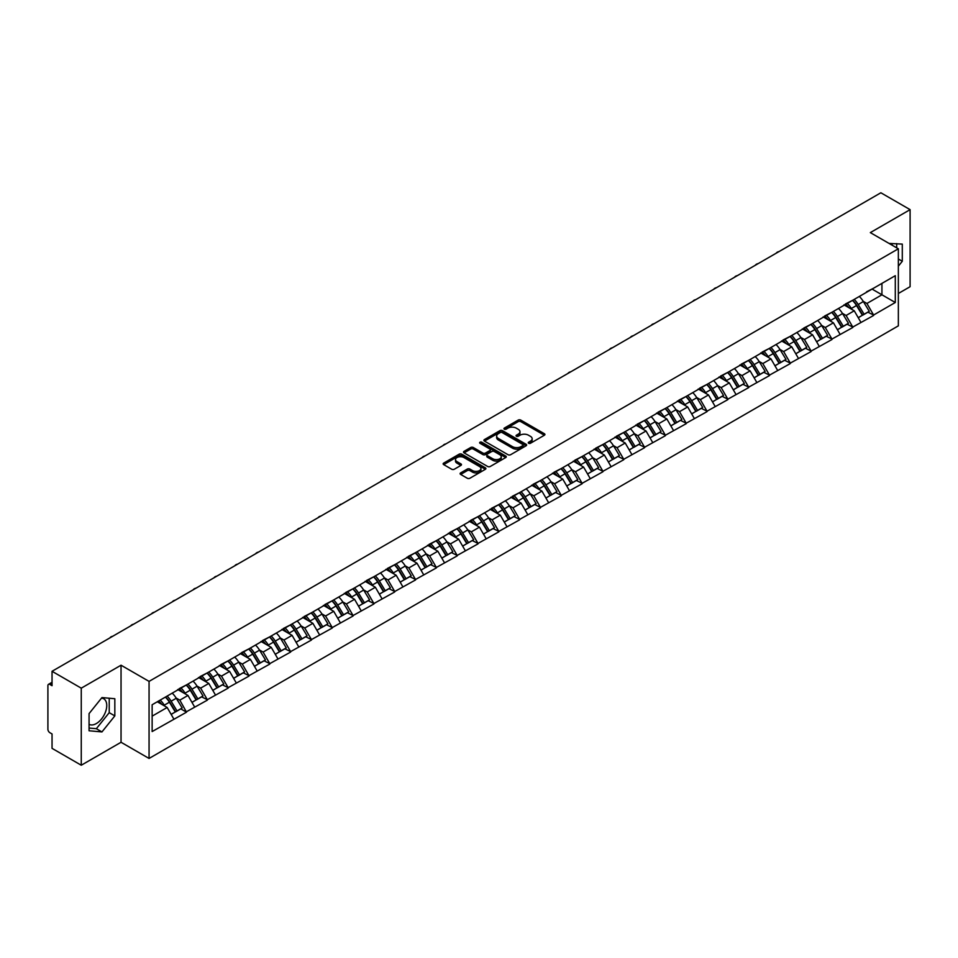 <?xml version="1.0" encoding="UTF-8"?>
<svg xmlns="http://www.w3.org/2000/svg" width="958" height="958" viewBox="0 0 958 958"><rect width="100%" height="100%" fill="white"/><g stroke="black" fill="none" stroke-linecap="round" stroke-linejoin="round"><path stroke-width="1.44" d="M528.624 443.267A1.293 0.754 0 0 0 530.457 443.267L544.372 435.231A1.856 1.066 0 0 0 544.922 434.477A1.856 1.066 0 0 0 544.372 433.723L520.793 420.107A1.856 1.066 0 0 0 518.17 420.107L504.255 428.142A1.293 0.754 0 0 0 506.087 429.196L507.884 428.154A5.928 3.425 0 0 1 516.278 428.154L518.242 429.292A5.928 3.425 0 0 1 519.978 431.711A5.928 3.425 0 0 1 518.242 434.13L516.434 435.171A1.293 0.754 0 0 0 518.266 436.237L520.074 435.195A5.928 3.425 0 0 1 528.457 435.195L530.421 436.333A5.928 3.425 0 0 1 532.157 438.752A5.928 3.425 0 0 1 530.421 441.171L528.624 442.213A1.293 0.754 0 0 0 528.624 443.267L528.624 442.213M89.07 724.32A14.717 8.502 120 0 0 96.351 723.541A14.717 8.502 120 0 0 105.967 710.561A14.717 8.502 120 0 0 103.715 698.765A14.717 8.502 120 0 0 101.536 698.107M889.156 243.488A14.717 8.502 -60 0 1 891.168 244.134A14.717 8.502 -60 0 1 892.736 245.547M460.666 472.893A1.856 1.066 0 0 0 460.115 473.659A1.856 1.066 0 0 0 460.666 474.414L467.276 478.234A1.856 1.066 0 0 0 469.899 478.234L485.359 469.3A1.856 1.066 0 0 0 485.898 468.546A1.856 1.066 0 0 0 485.359 467.791L461.78 454.176A1.856 1.066 0 0 0 459.157 454.176L443.698 463.097A1.856 1.066 0 0 0 443.147 463.864A1.856 1.066 0 0 0 443.698 464.618L451.685 469.228A1.856 1.066 0 0 0 454.308 469.228L460.918 465.408A1.856 1.066 0 0 0 461.469 464.654A1.856 1.066 0 0 0 460.918 463.9L456.954 461.612A4.958 2.862 0 0 1 455.505 459.589A4.958 2.862 0 0 1 458.571 456.942A4.958 2.862 0 0 1 463.971 457.565L479.491 466.522A4.958 2.862 0 0 1 480.94 468.546A4.958 2.862 0 0 1 477.886 471.192A4.958 2.862 0 0 1 472.486 470.57L469.899 469.073A1.856 1.066 0 0 0 467.276 469.073L460.666 472.893L460.666 474.414M121.043 665.211L81.262 688.167L52.043 671.295L880.869 192.774L910.1 209.646L870.331 232.614L898.353 248.793L149.065 681.389L121.043 665.211L121.043 742.27L149.065 758.449L149.065 681.389M508.015 454.703A1.856 1.066 0 0 0 510.638 454.703L526.098 445.781A1.856 1.066 0 0 0 526.637 445.027A1.856 1.066 0 0 0 526.098 444.272L502.519 430.657A1.856 1.066 0 0 0 499.896 430.657L484.437 439.578A1.856 1.066 0 0 0 483.898 440.333A1.856 1.066 0 0 0 484.437 441.087L508.015 454.703M480.437 443.542A1.293 0.754 0 0 1 481.754 443.734L505.704 457.553L490.268 466.474A1.856 1.066 0 0 1 487.646 466.474L464.067 452.859L464.067 451.338A1.856 1.066 0 0 0 463.528 452.092A1.856 1.066 0 0 0 464.067 452.859M464.067 451.338L470.677 447.518A1.856 1.066 0 0 1 473.3 447.518L482.868 453.038A1.856 1.066 0 0 0 485.49 453.038L489.873 450.511A1.856 1.066 0 0 0 490.412 449.757A1.856 1.066 0 0 0 489.873 449.003L479.922 443.243A1.293 0.754 0 0 1 481.754 442.189L505.728 456.032A1.856 1.066 0 0 1 506.267 456.786A1.856 1.066 0 0 1 505.728 457.541L505.728 456.032M149.065 758.449L898.353 325.852L898.353 248.793M165.447 697.053A12.646 7.305 -120 0 1 169.77 702.118L175.661 711.854L180.811 708.884L186.511 712.177L179.829 700.154L176.14 698.023M186.511 712.177L152.142 731.553L152.142 704.741L895.287 275.688L895.287 302.5L873.6 315.026L866.918 303.47L863.23 301.327M852.536 300.369A12.646 7.305 -120 0 1 856.859 305.434L862.763 315.158L867.9 312.2L873.6 315.026M873.6 315.481L852.776 327.049L846.106 315.481L842.405 313.35M831.712 312.392A12.646 7.305 -120 0 1 836.047 317.445L841.938 327.181L847.076 324.211L852.776 327.049M852.776 327.504L831.951 339.06L825.281 327.504L821.581 325.373M810.887 324.415A12.646 7.305 -120 0 1 815.222 329.468L821.114 339.204L826.251 336.234L831.951 339.06M831.951 339.527L811.139 351.083L804.457 339.527L800.768 337.396M790.075 336.426A12.646 7.305 -120 0 1 794.398 341.491L800.289 351.227L805.439 348.257L811.139 351.083M811.139 351.55L790.314 363.106L783.644 351.55L779.944 349.419M769.25 348.449A12.646 7.305 -120 0 1 773.585 353.514L779.477 363.25L784.614 360.28L790.314 363.106M790.314 363.573L769.49 375.129L762.819 363.573L759.119 361.429M748.426 360.471A12.646 7.305 -120 0 1 752.76 365.537L758.652 375.261L763.789 372.303L769.49 375.129M769.49 375.596L748.677 387.152L741.995 375.596L738.295 373.452M727.613 372.494A12.646 7.305 -120 0 1 731.936 377.56L737.828 387.283L742.965 384.314L748.677 387.152M748.677 387.607L727.852 399.175L721.182 387.607L717.482 385.475M706.788 384.517A12.646 7.305 -120 0 1 711.111 389.571L717.015 399.306L722.152 396.337L727.852 399.175M727.852 399.63L707.028 411.186L700.358 399.63L696.658 397.498M685.964 396.54A12.646 7.305 -120 0 1 690.299 401.594L696.191 411.329L701.328 408.359L707.028 411.186M707.028 411.653L686.203 423.208L679.533 411.653L675.833 409.521M665.151 408.551A12.646 7.305 -120 0 1 669.474 413.616L675.366 423.352L680.503 420.382L686.203 423.208M686.203 423.675L665.391 435.231L658.709 423.675L655.021 421.544M644.327 420.574A12.646 7.305 -120 0 1 648.65 425.639L654.553 435.375L659.691 432.405L665.391 435.231M665.391 435.698L644.566 447.254L637.896 435.698L634.196 433.555M623.502 432.597A12.646 7.305 -120 0 1 627.837 437.662L633.729 447.386L638.866 444.428L644.566 447.254M644.566 447.709L623.742 459.277L617.072 447.709L613.371 445.578M602.678 444.62A12.646 7.305 -120 0 1 607.013 449.685L612.904 459.409L618.042 456.439L623.742 459.277M623.742 459.732L602.929 471.3L596.247 459.732L592.559 457.601M581.865 456.643A12.646 7.305 -120 0 1 586.188 461.696L592.08 471.432L597.229 468.462L602.929 471.3M602.929 471.755L582.105 483.311L575.435 471.755L571.734 469.624M561.041 468.666A12.646 7.305 -120 0 1 565.376 473.719L571.267 483.455L576.405 480.485L582.105 483.311M582.105 483.778L561.28 495.334L554.61 483.778L550.91 481.646M540.216 480.676A12.646 7.305 -120 0 1 544.551 485.742L550.443 495.478L555.58 492.508L561.28 495.334M561.28 495.801L540.468 507.357L533.786 495.801L530.085 493.669M519.404 492.699A12.646 7.305 -120 0 1 523.727 497.765L529.618 507.501L534.756 504.531L540.468 507.357M540.468 507.824L519.643 519.38L512.973 507.824L509.273 505.68M498.579 504.722A12.646 7.305 -120 0 1 502.902 509.788L508.806 519.511L513.943 516.554L519.643 519.38M519.643 519.835L498.819 531.403L492.149 519.835L488.448 517.703M477.755 516.745A12.646 7.305 -120 0 1 482.09 521.811L487.981 531.534L493.119 528.565L498.819 531.403M498.819 531.858L477.994 543.426L471.324 531.858L467.624 529.726M456.942 528.768A12.646 7.305 -120 0 1 461.265 533.822L467.157 543.557L472.294 540.587L477.994 543.426M477.994 543.881L457.182 555.436L450.5 543.881L446.811 541.749M436.118 540.779A12.646 7.305 -120 0 1 440.441 545.844L446.344 555.58L451.481 552.61L457.182 555.436M457.182 555.903L436.357 567.459L429.687 555.903L425.987 553.772M415.293 552.802A12.646 7.305 -120 0 1 419.628 557.867L425.52 567.603L430.657 564.633L436.357 567.459M436.357 567.926L415.533 579.482L408.862 567.926L405.162 565.795M394.468 564.825A12.646 7.305 -120 0 1 398.803 569.89L404.695 579.614L409.832 576.656L415.533 579.482M415.533 579.949L394.72 591.505L388.038 579.949L384.35 577.806M373.656 576.848A12.646 7.305 -120 0 1 377.979 581.913L383.871 591.637L389.02 588.679L394.72 591.505M394.72 591.96L373.895 603.528L367.225 591.96L363.525 589.829M352.831 588.871A12.646 7.305 -120 0 1 357.166 593.924L363.058 603.66L368.195 600.69L373.895 603.528M373.895 603.983L353.071 615.539L346.401 603.983L342.701 601.852M332.007 600.894A12.646 7.305 -120 0 1 336.342 605.947L342.234 615.683L347.371 612.713L353.071 615.539M353.071 616.006L332.258 627.562L325.576 616.006L321.888 613.874M311.194 612.904A12.646 7.305 -120 0 1 315.517 617.97L321.409 627.706L326.546 624.736L332.258 627.562M332.258 628.029L311.434 639.585L304.764 628.029L301.063 625.897M290.37 624.927A12.646 7.305 -120 0 1 294.693 629.993L300.596 639.728L305.734 636.759L311.434 639.585M311.434 640.052L290.609 651.608L283.939 640.052L280.239 637.908M269.545 636.95A12.646 7.305 -120 0 1 273.88 642.016L279.772 651.739L284.909 648.782L290.609 651.608M290.609 652.075L269.785 663.631L263.115 652.075L259.414 649.931M248.733 648.973A12.646 7.305 -120 0 1 253.056 654.039L258.947 663.762L264.085 660.804L269.785 663.631M269.785 664.086L248.972 675.653L242.29 664.086L238.602 661.954M227.908 660.996A12.646 7.305 -120 0 1 232.231 666.05L238.135 675.785L243.272 672.815L248.972 675.653M248.972 676.109L228.148 687.664L221.478 676.109L217.777 673.977M207.084 673.019A12.646 7.305 -120 0 1 211.419 678.072L217.31 687.808L222.448 684.838L228.148 687.664M228.148 688.131L207.323 699.687L200.653 688.131L196.953 686M186.259 685.03A12.646 7.305 -120 0 1 190.594 690.095L196.486 699.831L201.623 696.861L207.323 699.687M207.323 700.154L186.511 711.71M179.433 688.515L186.511 684.898M179.829 700.154L187.972 695.448L177.697 689.52M194.642 707.016L187.972 695.448M200.258 676.492L207.323 672.875M200.653 688.131L208.796 683.437L198.522 677.498M215.466 694.993L208.796 683.437M221.07 664.481L228.148 660.852M221.478 676.109L229.621 671.414L219.334 665.475M236.291 682.97L229.621 671.414M241.895 652.458L248.972 648.829M242.29 664.086L250.433 659.391L240.159 653.452M257.115 670.947L250.433 659.391M262.72 640.435L269.785 636.807M263.115 652.075L271.258 647.369L260.983 641.441M277.928 658.924L271.258 647.369M283.532 628.412L290.609 624.796M283.939 640.052L292.082 635.346L281.796 629.418M298.752 646.901L292.082 635.346M304.357 616.389L311.434 612.773M304.764 628.029L312.895 623.323L302.62 617.395M319.577 634.891L312.895 623.323M325.181 604.366L332.258 600.75M325.576 616.006L333.719 611.312L323.445 605.372M340.389 622.868L333.719 611.312M345.994 592.355L353.071 588.727M346.401 603.983L354.544 599.289L344.269 593.349M361.214 610.845L354.544 599.289M366.818 580.332L373.895 576.704M367.225 591.96L375.368 587.266L365.082 581.326M382.038 598.822L375.368 587.266M387.643 568.31L394.72 564.681M388.038 579.949L396.181 575.243L385.906 569.315M402.851 586.799L396.181 575.243M408.467 556.287L415.533 552.67M408.862 567.926L417.005 563.22L406.731 557.293M423.675 574.776L417.005 563.22M429.28 544.264L436.357 540.647M429.687 555.903L437.83 551.197L427.543 545.27M444.5 562.765L437.83 551.197M450.104 532.241L457.182 528.624M450.5 543.881L458.642 539.186L448.368 533.247M465.325 550.742L458.642 539.186M470.929 520.23L477.994 516.601M471.324 531.858L479.467 527.163L469.192 521.224M486.137 538.719L479.467 527.163M491.741 508.207L498.819 504.579M492.149 519.835L500.292 515.141L490.005 509.201M506.962 526.696L500.292 515.141M512.566 496.184L519.643 492.568M512.973 507.824L521.104 503.118L510.83 497.19M527.786 514.674L521.104 503.118M533.39 484.161L540.468 480.545M533.786 495.801L541.929 491.095L531.654 485.167M548.599 502.663L541.929 491.095M554.203 472.138L561.28 468.522M554.61 483.778L562.753 479.072L552.479 473.144M569.423 490.64L562.753 479.072M575.028 460.115L582.105 456.499M575.435 471.755L583.578 467.061L573.291 461.121M590.248 478.617L583.578 467.061M595.852 448.104L602.929 444.476M596.247 459.732L604.39 455.038L594.116 449.098M611.06 466.594L604.39 455.038M616.677 436.082L623.742 432.453M617.072 447.709L625.215 443.015L614.94 437.076M631.885 454.571L625.215 443.015M637.489 424.059L644.566 420.442M637.896 435.698L646.039 430.992L635.753 425.065M652.709 442.548L646.039 430.992M658.314 412.036L665.391 408.419M658.709 423.675L666.852 418.969L656.577 413.042M673.534 430.537L666.852 418.969M679.138 400.013L686.203 396.396M679.533 411.653L687.676 406.946L677.402 401.019M694.346 418.514L687.676 406.946M699.951 387.99L707.028 384.374M700.358 399.63L708.501 394.935L698.214 388.996M715.171 406.491L708.501 394.935M720.775 375.979L727.852 372.351M721.182 387.607L729.313 382.913L719.039 376.973M735.995 394.468L729.313 382.913M741.6 363.956L748.677 360.328M741.995 375.596L750.138 370.89L739.863 364.95M756.808 382.446L750.138 370.89M762.412 351.933L769.49 348.317M762.819 363.573L770.962 358.867L760.688 352.939M777.633 370.423L770.962 358.867M783.237 339.91L790.314 336.294M783.644 351.55L791.787 346.844L781.5 340.916M798.457 358.412L791.787 346.844M804.061 327.887L811.139 324.271M804.457 339.527L812.6 334.821L802.325 328.893M819.27 346.389L812.6 334.821M824.886 315.877L831.951 312.248M825.281 327.504L833.424 322.81L823.15 316.87M840.094 334.366L833.424 322.81M845.698 303.854L852.776 300.225M846.106 315.481L854.249 310.787L843.962 304.848M860.919 322.343L854.249 310.787M866.523 291.831L873.6 288.202M866.918 303.47L881.935 294.801L881.935 283.388L895.287 275.688M872.067 289.088L895.287 302.5M898.353 293.483L910.1 286.705L910.1 209.646M81.262 688.167L81.262 765.226L52.043 748.354L52.043 733.948L49.9 732.714A2.826 1.641 -120 0 1 47.9 729.242L47.9 685.629A2.826 1.641 -120 0 1 48.487 684.335A2.826 1.641 -120 0 1 49.9 684.467L52.043 685.7L52.043 671.295M81.262 765.226L121.043 742.27M152.142 716.141L167.159 707.471L157.28 701.771M173.829 719.027L167.159 707.471M856.572 305.65L857.23 306.033M835.747 317.673L836.406 318.056M814.923 329.696L815.593 330.079M794.11 341.719L794.769 342.102M773.286 353.741L773.944 354.125M752.461 365.764L753.132 366.148M731.649 377.775L732.307 378.159M710.824 389.798L711.483 390.181M690 401.821L690.658 402.204M669.187 413.844L669.846 414.227M648.362 425.867L649.021 426.25M627.538 437.89L628.197 438.261M606.713 449.901L607.384 450.284M585.901 461.924L586.559 462.307M565.076 473.947L565.735 474.33M544.252 485.969L544.922 486.353M523.439 497.992L524.098 498.376M502.615 510.015L503.273 510.386M481.79 522.026L482.449 522.409M460.978 534.049L461.636 534.432M440.153 546.072L440.812 546.455M419.329 558.095L419.987 558.478M398.504 570.118L399.175 570.501M377.691 582.141L378.35 582.512M356.867 594.152L357.526 594.535M336.042 606.174L336.713 606.558M315.23 618.197L315.889 618.581M294.405 630.22L295.064 630.604M273.581 642.243L274.239 642.626M252.768 654.266L253.427 654.637M231.944 666.277L232.602 666.66M211.119 678.3L211.778 678.683M190.295 690.323L190.965 690.706M169.482 702.346L170.141 702.729M898.353 266.168L902.292 261.271L902.292 244.098L889.036 243.416M114.828 698.729L101.955 697.58L89.07 713.602L89.07 730.774L101.955 731.924L114.828 715.901L114.828 698.729M529.139 443.446L530.421 442.704A5.928 3.425 0 0 0 532.157 440.285L532.157 438.752M519.978 431.711L519.978 433.256A5.928 3.425 0 0 1 518.242 435.674L516.961 436.417M544.348 435.243L520.793 421.64A1.856 1.066 0 0 0 518.17 421.64L504.77 429.388M526.074 445.793L502.519 432.202A1.856 1.066 0 0 0 499.896 432.202L484.461 441.111L484.437 439.578M522.829 445.554A1.293 0.754 0 0 0 522.829 444.5L502.124 432.549A1.293 0.754 0 0 0 500.292 432.549L498.388 433.639A5.928 3.425 0 0 0 496.651 436.058A5.928 3.425 0 0 0 498.388 438.489L512.542 446.656A5.928 3.425 0 0 0 520.924 446.656L522.829 445.554L522.829 447.099A1.293 0.754 0 0 0 523.2 446.572L523.2 445.027M496.651 436.058L496.651 437.602A5.928 3.425 0 0 0 498.388 440.021L498.388 438.489M522.829 447.099L520.924 448.188A5.928 3.425 0 0 1 512.542 448.188L498.388 440.021M464.091 452.871L470.677 449.062L470.677 447.518M490.412 449.757L490.412 451.29A1.856 1.066 0 0 1 489.873 452.056L485.49 454.583A1.856 1.066 0 0 1 482.868 454.583L473.3 449.062A1.856 1.066 0 0 0 470.677 449.062M492.795 458.774A4.958 2.862 0 0 0 498.196 459.397A4.958 2.862 0 0 0 501.25 456.75A4.958 2.862 0 0 0 499.801 454.727L494.328 451.565A1.856 1.066 0 0 0 491.705 451.565L487.323 454.104A1.856 1.066 0 0 0 486.784 454.858A1.856 1.066 0 0 0 487.323 455.613L492.795 458.774L492.795 460.319A4.958 2.862 0 0 0 498.196 460.93A4.958 2.862 0 0 0 501.25 458.295L501.25 456.75M486.784 454.858L486.784 456.403A1.856 1.066 0 0 0 487.323 457.158L487.323 455.613M492.795 460.319L487.323 457.158M480.94 468.546L480.94 470.091A4.958 2.862 0 0 1 477.886 472.737A4.958 2.862 0 0 1 472.486 472.114L469.899 470.618A1.856 1.066 0 0 0 467.276 470.618L460.69 474.426M455.505 459.589L455.505 461.121A4.958 2.862 0 0 0 456.954 463.145L456.954 461.612M460.918 463.9L460.918 465.408L456.954 463.145M485.359 467.791L485.359 469.3L461.78 455.721A1.856 1.066 0 0 0 459.157 455.721L443.722 464.63M896.688 247.835L896.688 243.595M898.353 258.995L902.292 261.271M89.07 728.044L96.351 728.691L109.224 712.668L109.224 698.226M109.224 712.668L114.828 715.901M96.351 728.691L101.955 731.924M779.022 251.571A4.347 2.503 0 0 0 776.243 253.175M859.314 296.453A15.472 8.933 60 0 1 863.362 301.554L858.224 304.524A15.472 8.933 -120 0 0 854.165 299.423M858.224 304.524L864.116 314.26L869.253 311.29L863.362 301.554M862.763 315.158L864.116 314.26M867.9 312.2L869.253 311.29M845.315 304.069A12.646 7.305 60 0 1 848.812 307.65M847.291 303.387A15.472 8.933 60 0 1 851.351 308.488L851.937 309.446M858.272 317.757L862.38 315.254L856.488 305.53A15.472 8.933 -120 0 0 852.44 300.429M862.38 315.254L858.212 317.661M758.197 263.594A4.347 2.503 0 0 0 755.419 265.198M838.49 308.476A15.472 8.933 60 0 1 842.549 313.577L837.4 316.547A15.472 8.933 -120 0 0 833.352 311.446M837.4 316.547L843.303 326.271L848.441 323.313L842.549 313.577M841.938 327.181L843.303 326.271M847.076 324.211L848.441 323.313M824.503 316.092A12.646 7.305 60 0 1 827.987 319.673M826.479 315.41A15.472 8.933 60 0 1 830.526 320.511L831.113 321.469M837.448 329.78L841.567 327.277L835.675 317.541A15.472 8.933 -120 0 0 831.616 312.44M841.567 327.277L837.4 329.684M737.385 275.617A4.347 2.503 0 0 0 734.594 277.221M817.665 320.499A15.472 8.933 60 0 1 821.725 325.6L816.587 328.57A15.472 8.933 -120 0 0 812.528 323.469M816.587 328.57L822.479 338.294L827.616 335.336L821.725 325.6M821.114 339.204L822.479 338.294M826.251 336.234L827.616 335.336M803.678 328.115A12.646 7.305 60 0 1 807.163 331.684M805.654 327.432A15.472 8.933 60 0 1 809.714 332.534L810.288 333.492M816.623 341.79L820.743 339.3L814.851 329.564A15.472 8.933 -120 0 0 810.791 324.463M820.743 339.3L816.575 341.707M716.56 287.639A4.347 2.503 0 0 0 713.782 289.244M796.84 332.522A15.472 8.933 60 0 1 800.9 337.623L795.763 340.581A15.472 8.933 -120 0 0 791.703 335.48M795.763 340.581L801.654 350.317L806.792 347.347L800.9 337.623M800.289 351.227L801.654 350.317M805.439 348.257L806.792 347.347M782.854 340.138A12.646 7.305 60 0 1 786.35 343.706M784.83 339.455A15.472 8.933 60 0 1 788.889 344.557L789.476 345.515M795.799 353.813L799.918 351.323L794.026 341.587A15.472 8.933 -120 0 0 789.967 336.486M799.918 351.323L795.751 353.73M695.736 299.65A4.347 2.503 0 0 0 692.957 301.267M776.028 344.545A15.472 8.933 60 0 1 780.075 349.646L774.938 352.604A15.472 8.933 -120 0 0 770.891 347.503M774.938 352.604L780.842 362.34L785.979 359.37L780.075 349.646M779.477 363.25L780.842 362.34M784.614 360.28L785.979 359.37M762.041 352.149A12.646 7.305 60 0 1 765.526 355.729M764.017 351.478A15.472 8.933 60 0 1 768.065 356.58L768.651 357.538M774.986 365.836L779.105 363.345L773.202 353.61A15.472 8.933 -120 0 0 769.154 348.508M779.105 363.345L774.926 365.752M674.923 311.673A4.347 2.503 0 0 0 672.133 313.278M755.203 356.556A15.472 8.933 60 0 1 759.263 361.657L754.126 364.627A15.472 8.933 -120 0 0 750.066 359.525M754.126 364.627L760.017 374.362L765.155 371.393L759.263 361.657M758.652 375.261L760.017 374.362M763.789 372.303L765.155 371.393M741.217 364.172A12.646 7.305 60 0 1 744.701 367.752M743.192 363.501A15.472 8.933 60 0 1 747.252 368.591L747.827 369.56M754.162 377.859L758.281 375.356L752.389 365.633A15.472 8.933 -120 0 0 748.33 360.531M758.281 375.356L754.114 377.763M654.098 323.696A4.347 2.503 0 0 0 651.32 325.301M734.379 368.579A15.472 8.933 60 0 1 738.438 373.68L733.301 376.65A15.472 8.933 -120 0 0 729.242 371.548M733.301 376.65L739.193 386.385L744.33 383.416L738.438 373.68M737.828 387.283L739.193 386.385M742.965 384.314L744.33 383.416M720.392 376.195A12.646 7.305 60 0 1 723.889 379.775M722.368 375.512A15.472 8.933 60 0 1 726.427 380.613L727.014 381.571M733.337 389.882L737.456 387.379L731.565 377.656A15.472 8.933 -120 0 0 727.505 372.554M737.456 387.379L733.289 389.786M633.274 335.719A4.347 2.503 0 0 0 630.496 337.324M713.566 380.601A15.472 8.933 60 0 1 717.614 385.703L712.477 388.673A15.472 8.933 -120 0 0 708.429 383.571M712.477 388.673L718.368 398.396L723.518 395.438L717.614 385.703M717.015 399.306L718.368 398.396M722.152 396.337L723.518 395.438M699.58 388.218A12.646 7.305 60 0 1 703.064 391.798M701.555 387.535A15.472 8.933 60 0 1 705.603 392.636L706.19 393.594M712.524 401.905L716.644 399.402L710.74 389.666A15.472 8.933 -120 0 0 706.693 384.565M716.644 399.402L712.465 401.809M612.461 347.742A4.347 2.503 0 0 0 609.671 349.347M692.742 392.624A15.472 8.933 60 0 1 696.801 397.726L691.664 400.695A15.472 8.933 -120 0 0 687.605 395.594M691.664 400.695L697.556 410.419L702.693 407.449L696.801 397.726M696.191 411.329L697.556 410.419M701.328 408.359L702.693 407.449M678.755 400.24A12.646 7.305 60 0 1 682.24 403.809M680.731 399.558A15.472 8.933 60 0 1 684.79 404.659L685.365 405.617M691.7 413.916L695.819 411.425L689.928 401.689A15.472 8.933 -120 0 0 685.868 396.588M695.819 411.425L691.652 413.832M591.637 359.765A4.347 2.503 0 0 0 588.859 361.37M671.917 404.647A15.472 8.933 60 0 1 675.977 409.749L670.84 412.706A15.472 8.933 -120 0 0 666.78 407.605M670.84 412.706L676.731 422.442L681.868 419.472L675.977 409.749M675.366 423.352L676.731 422.442M680.503 420.382L681.868 419.472M657.93 412.251A12.646 7.305 60 0 1 661.415 415.832M659.906 411.581A15.472 8.933 60 0 1 663.966 416.682L664.541 417.64M670.875 425.939L674.995 423.448L669.103 413.712A15.472 8.933 -120 0 0 665.044 408.611M674.995 423.448L670.828 425.855M570.812 371.776A4.347 2.503 0 0 0 568.034 373.392M651.105 416.67A15.472 8.933 60 0 1 655.152 421.771L650.015 424.729A15.472 8.933 -120 0 0 645.955 419.628M650.015 424.729L655.907 434.465L661.044 431.495L655.152 421.771M654.553 435.375L655.907 434.465M659.691 432.405L661.044 431.495M637.106 424.274A12.646 7.305 60 0 1 640.603 427.855M639.082 423.604A15.472 8.933 60 0 1 643.141 428.705L643.728 429.663M650.063 437.962L654.17 435.471L648.279 425.735A15.472 8.933 -120 0 0 644.231 420.634M654.17 435.471L650.003 437.878M549.988 383.799A4.347 2.503 0 0 0 547.21 385.403M630.28 428.681A15.472 8.933 60 0 1 634.34 433.782L629.19 436.752A15.472 8.933 -120 0 0 625.143 431.651M629.19 436.752L635.094 446.488L640.231 443.518L634.34 433.782M633.729 447.386L635.094 446.488M638.866 444.428L640.231 443.518M616.293 436.297A12.646 7.305 60 0 1 619.778 439.878M618.269 435.627A15.472 8.933 60 0 1 622.317 440.716L622.904 441.686M629.238 449.985L633.358 447.482L627.466 437.758A15.472 8.933 -120 0 0 623.407 432.657M633.358 447.482L629.19 449.889M529.175 395.822A4.347 2.503 0 0 0 526.385 397.426M609.456 440.704A15.472 8.933 60 0 1 613.515 445.805L608.378 448.775A15.472 8.933 -120 0 0 604.318 443.674M608.378 448.775L614.27 458.511L619.407 455.541L613.515 445.805M612.904 459.409L614.27 458.511M618.042 456.439L619.407 455.541M595.469 448.32A12.646 7.305 60 0 1 598.954 451.901M597.445 447.637A15.472 8.933 60 0 1 601.504 452.739L602.079 453.697M608.414 462.007L612.533 459.505L606.642 449.781A15.472 8.933 -120 0 0 602.582 444.68M612.533 459.505L608.366 461.912M508.351 407.845A4.347 2.503 0 0 0 505.573 409.449M588.631 452.727A15.472 8.933 60 0 1 592.691 457.828L587.553 460.798A15.472 8.933 -120 0 0 583.494 455.697M587.553 460.798L593.445 470.522L598.582 467.564L592.691 457.828M592.08 471.432L593.445 470.522M597.229 468.462L598.582 467.564M574.644 460.343A12.646 7.305 60 0 1 578.141 463.923M576.62 459.66A15.472 8.933 60 0 1 580.68 464.762L581.266 465.72M587.589 474.03L591.709 471.528L585.817 461.792A15.472 8.933 -120 0 0 581.757 456.691M591.709 471.528L587.541 473.935M487.526 419.867A4.347 2.503 0 0 0 484.748 421.472M567.819 464.75A15.472 8.933 60 0 1 571.866 469.851L566.729 472.821A15.472 8.933 -120 0 0 562.681 467.72M566.729 472.821L572.633 482.545L577.77 479.575L571.866 469.851M571.267 483.455L572.633 482.545M576.405 480.485L577.77 479.575M553.832 472.366A12.646 7.305 60 0 1 557.317 475.934M555.808 471.683A15.472 8.933 60 0 1 559.855 476.785L560.442 477.743M566.777 486.041L570.896 483.55L564.992 473.815A15.472 8.933 -120 0 0 560.945 468.713M570.896 483.55L566.717 485.957M466.714 431.89A4.347 2.503 0 0 0 463.923 433.495M546.994 476.773A15.472 8.933 60 0 1 551.054 481.874L545.916 484.832A15.472 8.933 -120 0 0 541.857 479.73M545.916 484.832L551.808 494.567L556.945 491.598L551.054 481.874M550.443 495.478L551.808 494.567M555.58 492.508L556.945 491.598M533.007 484.377A12.646 7.305 60 0 1 536.492 487.957M534.983 483.706A15.472 8.933 60 0 1 539.043 488.808L539.617 489.766M545.952 498.064L550.072 495.573L544.18 485.838A15.472 8.933 -120 0 0 540.12 480.736M550.072 495.573L545.904 497.98M445.889 443.901A4.347 2.503 0 0 0 443.111 445.518M526.17 488.796A15.472 8.933 60 0 1 530.229 493.885L525.092 496.855A15.472 8.933 -120 0 0 521.032 491.753M525.092 496.855L530.983 506.59L536.121 503.621L530.229 493.885M529.618 507.501L530.983 506.59M534.756 504.531L536.121 503.621M512.183 496.4A12.646 7.305 60 0 1 515.679 499.98M514.159 495.729A15.472 8.933 60 0 1 518.218 500.83L518.805 501.788M525.128 510.087L529.247 507.596L523.355 497.861A15.472 8.933 -120 0 0 519.296 492.759M529.247 507.596L525.08 510.003M425.065 455.924A4.347 2.503 0 0 0 422.286 457.529M505.357 500.806A15.472 8.933 60 0 1 509.405 505.908L504.267 508.878A15.472 8.933 -120 0 0 500.22 503.776M504.267 508.878L510.159 518.613L515.308 515.644L509.405 505.908M508.806 519.511L510.159 518.613M513.943 516.554L515.308 515.644M491.37 508.423A12.646 7.305 60 0 1 494.855 512.003M493.346 507.74A15.472 8.933 60 0 1 497.394 512.841L497.98 513.811M504.315 522.11L508.435 519.607L502.531 509.884A15.472 8.933 -120 0 0 498.483 504.782M508.435 519.607L504.255 522.014M404.252 467.947A4.347 2.503 0 0 0 401.462 469.552M484.532 512.829A15.472 8.933 60 0 1 488.592 517.931L483.455 520.901A15.472 8.933 -120 0 0 479.395 515.799M483.455 520.901L489.346 530.636L494.484 527.666L488.592 517.931M487.981 531.534L489.346 530.636M493.119 528.565L494.484 527.666M470.546 520.445A12.646 7.305 60 0 1 474.03 524.026M472.522 519.763A15.472 8.933 60 0 1 476.581 524.864L477.156 525.822M483.491 534.133L487.61 531.63L481.718 521.906A15.472 8.933 -120 0 0 477.659 516.805M487.61 531.63L483.443 534.037M383.428 479.97A4.347 2.503 0 0 0 380.649 481.575M463.708 524.852A15.472 8.933 60 0 1 467.767 529.954L462.63 532.923A15.472 8.933 -120 0 0 458.571 527.822M462.63 532.923L468.522 542.647L473.659 539.689L467.767 529.954M467.157 543.557L468.522 542.647M472.294 540.587L473.659 539.689M449.721 532.468A12.646 7.305 60 0 1 453.206 536.049M451.697 531.786A15.472 8.933 60 0 1 455.757 536.887L456.331 537.845M462.666 546.144L466.786 543.653L460.894 533.917A15.472 8.933 -120 0 0 456.834 528.816M466.786 543.653L462.618 546.06M362.603 491.993A4.347 2.503 0 0 0 359.825 493.598M442.895 536.875A15.472 8.933 60 0 1 446.943 541.977L441.806 544.946A15.472 8.933 -120 0 0 437.746 539.845M441.806 544.946L447.697 554.67L452.835 551.7L446.943 541.977M446.344 555.58L447.697 554.67M451.481 552.61L452.835 551.7M428.897 544.491A12.646 7.305 60 0 1 432.393 548.06M430.872 543.809A15.472 8.933 60 0 1 434.932 548.91L435.519 549.868M441.854 558.167L445.961 555.676L440.069 545.94A15.472 8.933 -120 0 0 436.022 540.839M445.961 555.676L441.794 558.083M341.79 504.016A4.347 2.503 0 0 0 339 505.62M422.071 548.898A15.472 8.933 60 0 1 426.13 553.999L420.981 556.957A15.472 8.933 -120 0 0 416.934 551.856M420.981 556.957L426.885 566.693L432.022 563.723L426.13 553.999M425.52 567.603L426.885 566.693M430.657 564.633L432.022 563.723M408.084 556.502A12.646 7.305 60 0 1 411.569 560.083M410.06 555.832A15.472 8.933 60 0 1 414.107 560.933L414.694 561.891M421.029 570.19L425.148 567.699L419.257 557.963A15.472 8.933 -120 0 0 415.197 552.862M425.148 567.699L420.981 570.106M320.966 516.027A4.347 2.503 0 0 0 318.176 517.643M401.246 560.921A15.472 8.933 60 0 1 405.306 566.01L400.169 568.98A15.472 8.933 -120 0 0 396.109 563.879M400.169 568.98L406.06 578.716L411.198 575.746L405.306 566.01M404.695 579.614L406.06 578.716M409.832 576.656L411.198 575.746M387.26 568.525A12.646 7.305 60 0 1 390.744 572.106M389.235 567.855A15.472 8.933 60 0 1 393.295 572.956L393.87 573.914M400.204 582.213L404.324 579.71L398.432 569.986A15.472 8.933 -120 0 0 394.373 564.885M404.324 579.71L400.157 582.129M300.141 528.05A4.347 2.503 0 0 0 297.363 529.654M380.422 572.932A15.472 8.933 60 0 1 384.481 578.033L379.344 581.003A15.472 8.933 -120 0 0 375.285 575.902M379.344 581.003L385.236 590.739L390.373 587.769L384.481 578.033M383.871 591.637L385.236 590.739M389.02 588.679L390.373 587.769M366.435 580.548A12.646 7.305 60 0 1 369.932 584.129M368.411 579.865A15.472 8.933 60 0 1 372.47 584.967L373.057 585.937M379.38 594.235L383.499 591.733L377.608 582.009A15.472 8.933 -120 0 0 373.548 576.908M383.499 591.733L379.332 594.14M279.317 540.072A4.347 2.503 0 0 0 276.539 541.677M359.609 584.955A15.472 8.933 60 0 1 363.657 590.056L358.52 593.026A15.472 8.933 -120 0 0 354.472 587.925M358.52 593.026L364.423 602.762L369.56 599.792L363.657 590.056M363.058 603.66L364.423 602.762M368.195 600.69L369.56 599.792M345.622 592.571A12.646 7.305 60 0 1 349.107 596.151M347.598 591.888A15.472 8.933 60 0 1 351.646 596.99L352.233 597.948M358.567 606.258L362.687 603.756L356.795 594.032A15.472 8.933 -120 0 0 352.736 588.931M362.687 603.756L358.508 606.163M258.504 552.095A4.347 2.503 0 0 0 255.714 553.7M338.785 596.978A15.472 8.933 60 0 1 342.844 602.079L337.707 605.049A15.472 8.933 -120 0 0 333.647 599.947M337.707 605.049L343.599 614.773L348.736 611.815L342.844 602.079M342.234 615.683L343.599 614.773M347.371 612.713L348.736 611.815M324.798 604.594A12.646 7.305 60 0 1 328.283 608.174M326.774 603.911A15.472 8.933 60 0 1 330.833 609.013L331.408 609.971M337.743 618.269L341.862 615.778L335.971 606.043A15.472 8.933 -120 0 0 331.911 600.941M341.862 615.778L337.695 618.185M237.68 564.118A4.347 2.503 0 0 0 234.902 565.723M317.96 609.001A15.472 8.933 60 0 1 322.02 614.102L316.882 617.072A15.472 8.933 -120 0 0 312.823 611.97M316.882 617.072L322.774 626.795L327.911 623.826L322.02 614.102M321.409 627.706L322.774 626.795M326.546 624.736L327.911 623.826M303.973 616.617A12.646 7.305 60 0 1 307.47 620.185M305.949 615.934A15.472 8.933 60 0 1 310.009 621.035L310.596 621.993M316.918 630.292L321.038 627.801L315.146 618.066A15.472 8.933 -120 0 0 311.087 612.964M321.038 627.801L316.87 630.208M216.855 576.141A4.347 2.503 0 0 0 214.077 577.746M297.148 621.024A15.472 8.933 60 0 1 301.195 626.125L296.058 629.083A15.472 8.933 -120 0 0 292.01 623.981M296.058 629.083L301.95 638.818L307.099 635.849L301.195 626.125M300.596 639.728L301.95 638.818M305.734 636.759L307.099 635.849M283.161 628.628A12.646 7.305 60 0 1 286.646 632.208M285.137 627.957A15.472 8.933 60 0 1 289.184 633.058L289.771 634.016M296.106 642.315L300.225 639.824L294.322 630.089A15.472 8.933 -120 0 0 290.274 624.987M300.225 639.824L296.046 642.231M196.043 588.152A4.347 2.503 0 0 0 193.253 589.757M276.323 633.034A15.472 8.933 60 0 1 280.383 638.136L275.245 641.106A15.472 8.933 -120 0 0 271.186 636.004M275.245 641.106L281.137 650.841L286.274 647.871L280.383 638.136M279.772 651.739L281.137 650.841M284.909 648.782L286.274 647.871M262.336 640.651A12.646 7.305 60 0 1 265.821 644.231M264.312 639.98A15.472 8.933 60 0 1 268.372 645.081L268.947 646.039M275.281 654.338L279.401 651.835L273.509 642.111A15.472 8.933 -120 0 0 269.449 637.01M279.401 651.835L275.233 654.254M175.218 600.175A4.347 2.503 0 0 0 172.44 601.78M255.499 645.057A15.472 8.933 60 0 1 259.558 650.159L254.421 653.128A15.472 8.933 -120 0 0 250.361 648.027M254.421 653.128L260.313 662.864L265.45 659.894L259.558 650.159M258.947 663.762L260.313 662.864M264.085 660.804L265.45 659.894M241.512 652.673A12.646 7.305 60 0 1 245.008 656.254M243.488 651.991A15.472 8.933 60 0 1 247.547 657.092L248.122 658.062M254.457 666.361L258.576 663.858L252.684 654.134A15.472 8.933 -120 0 0 248.625 649.033M258.576 663.858L254.409 666.265M154.394 612.198A4.347 2.503 0 0 0 151.615 613.803M234.686 657.08A15.472 8.933 60 0 1 238.734 662.182L233.596 665.151A15.472 8.933 -120 0 0 229.537 660.05M233.596 665.151L239.488 674.875L244.625 671.917L238.734 662.182M238.135 675.785L239.488 674.875M243.272 672.815L244.625 671.917M220.699 664.696A12.646 7.305 60 0 1 224.184 668.277M222.663 664.014A15.472 8.933 60 0 1 226.723 669.115L227.309 670.073M233.644 678.384L237.752 675.881L231.86 666.145A15.472 8.933 -120 0 0 227.812 661.056M237.752 675.881L233.584 678.288M133.581 624.221A4.347 2.503 0 0 0 130.791 625.825M213.862 669.103A15.472 8.933 60 0 1 217.921 674.204L212.772 677.174A15.472 8.933 -120 0 0 208.724 672.073M212.772 677.174L218.675 686.898L223.813 683.94L217.921 674.204M217.31 687.808L218.675 686.898M222.448 684.838L223.813 683.94M199.875 676.719A12.646 7.305 60 0 1 203.359 680.3M201.851 676.037A15.472 8.933 60 0 1 205.91 681.138L206.485 682.096M212.82 690.395L216.939 687.904L211.047 678.168A15.472 8.933 -120 0 0 206.988 673.067M216.939 687.904L212.772 690.311M112.757 636.244A4.347 2.503 0 0 0 109.966 637.848M193.037 681.126A15.472 8.933 60 0 1 197.097 686.227L191.959 689.185A15.472 8.933 -120 0 0 187.9 684.096M191.959 689.185L197.851 698.921L202.988 695.951L197.097 686.227M196.486 699.831L197.851 698.921M201.623 696.861L202.988 695.951M179.05 688.742A12.646 7.305 60 0 1 182.535 692.311M181.026 688.06A15.472 8.933 60 0 1 185.086 693.161L185.66 694.119M191.995 702.418L196.115 699.927L190.223 690.191A15.472 8.933 -120 0 0 186.163 685.09M196.115 699.927L191.947 702.334M91.932 648.267A4.347 2.503 0 0 0 89.154 649.871M172.212 693.149A15.472 8.933 60 0 1 176.272 698.25L171.135 701.208A15.472 8.933 -120 0 0 167.075 696.107M171.135 701.208L177.026 710.944L182.164 707.974L176.272 698.25M175.661 711.854L177.026 710.944M180.811 708.884L182.164 707.974M158.573 701.028A12.646 7.305 60 0 1 161.722 704.334M160.202 700.082A15.472 8.933 60 0 1 164.261 705.184L164.848 706.142M171.171 714.44L175.29 711.95L169.398 702.214A15.472 8.933 -120 0 0 165.339 697.113M175.29 711.95L171.123 714.357M52.043 683.234L49.9 684.467M530.421 442.704L530.421 441.171M516.434 436.237L516.434 435.171M518.242 435.674L518.242 434.13M504.255 429.196L504.255 428.142M518.17 421.64L518.17 420.107M520.793 421.64L520.793 420.107M544.372 435.231L544.372 433.723M499.896 432.202L499.896 430.657M502.519 432.202L502.519 430.657M526.098 445.781L526.098 444.272M512.542 448.188L512.542 446.656M520.924 448.188L520.924 446.656M473.3 449.062L473.3 447.518M482.868 454.583L482.868 453.038M485.49 454.583L485.49 453.038M489.873 452.056L489.873 450.511M481.754 443.734L481.754 442.189M467.276 470.618L467.276 469.073M469.899 470.618L469.899 469.073M472.486 472.114L472.486 470.57M443.698 464.618L443.698 463.097M459.157 455.721L459.157 454.176M461.78 455.721L461.78 454.176M856.488 305.53L851.351 308.488M835.675 317.541L830.526 320.511M814.851 329.564L809.714 332.534M794.026 341.587L788.889 344.557M773.202 353.61L768.065 356.58M752.389 365.633L747.252 368.591M731.565 377.656L726.427 380.613M710.74 389.666L705.603 392.636M689.928 401.689L684.79 404.659M669.103 413.712L663.966 416.682M648.279 425.735L643.141 428.705M627.466 437.758L622.317 440.716M606.642 449.781L601.504 452.739M585.817 461.792L580.68 464.762M564.992 473.815L559.855 476.785M544.18 485.838L539.043 488.808M523.355 497.861L518.218 500.83M502.531 509.884L497.394 512.841M481.718 521.906L476.581 524.864M460.894 533.917L455.757 536.887M440.069 545.94L434.932 548.91M419.257 557.963L414.107 560.933M398.432 569.986L393.295 572.956M377.608 582.009L372.47 584.967M356.795 594.032L351.646 596.99M335.971 606.043L330.833 609.013M315.146 618.066L310.009 621.035M294.322 630.089L289.184 633.058M273.509 642.111L268.372 645.081M252.684 654.134L247.547 657.092M231.86 666.145L226.723 669.115M211.047 678.168L205.91 681.138M190.223 690.191L185.086 693.161M169.398 702.214L164.261 705.184M52.043 682.276L48.487 684.335"/></g></svg>
